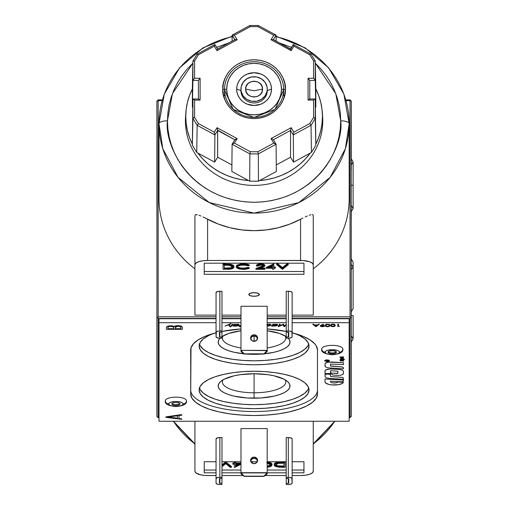 <?xml version="1.0" encoding="UTF-8"?>
<svg xmlns="http://www.w3.org/2000/svg" width="510" height="510" viewBox="0 0 510 510"><rect width="100%" height="100%" fill="white"/><g stroke="black" fill="none" stroke-linecap="round" stroke-linejoin="round"><path stroke-width="0.76" d="M283.675 89.53L283.675 95.893L283.675 89.53A29.58 27.814 0 0 0 254.088 61.716A29.58 27.814 0 0 0 224.508 89.53A29.58 27.814 180 0 1 254.088 61.716A29.58 27.814 180 0 1 283.675 89.53L281.475 89.103L283.675 89.53A29.58 27.814 180 0 1 254.088 117.345A29.58 27.814 180 0 1 224.508 89.53L226.708 89.103A27.387 25.749 180 0 1 254.088 63.348A27.387 25.749 180 0 1 281.475 89.103L280.953 84.08L279.391 79.248L276.86 74.791L273.456 70.89L269.305 67.69L264.569 65.312L259.437 63.846L254.088 63.348L248.746 63.846L243.608 65.312L238.878 67.69L234.727 70.89L231.323 74.791L228.792 79.248L227.23 84.08L226.708 89.103L227.23 94.127L228.792 98.953L231.323 103.409L234.727 107.31L238.878 110.511L243.608 112.888L248.746 114.355L254.088 114.852L259.437 114.355L264.569 112.888L269.305 110.511L273.456 107.31L276.86 103.409L279.391 98.953L280.953 94.127L281.475 89.103A27.387 25.749 180 0 1 254.088 114.852A27.387 25.749 180 0 1 226.708 89.103L224.508 89.53A29.58 27.814 0 0 0 254.088 117.345A29.58 27.814 0 0 0 283.675 89.53M224.508 95.893L224.508 89.53L224.508 95.893M240.949 89.55A13.183 12.399 0 0 0 240.905 90.538A13.183 12.399 0 0 0 254.088 102.937A13.183 12.399 0 0 0 267.278 90.538L271.505 89.103A17.41 16.371 180 0 1 254.088 105.474A17.41 16.371 180 0 1 236.678 89.103L240.905 90.538L236.678 89.103A17.41 16.371 180 0 1 254.088 72.732A17.41 16.371 180 0 1 271.505 89.103L267.278 90.538A13.183 12.399 0 0 0 267.234 89.55M271.505 89.103L271.167 92.297L270.179 95.364L268.566 98.194L266.405 100.674L263.766 102.714L260.757 104.225L254.088 105.474L247.426 104.225L244.417 102.714L241.778 100.674L239.617 98.194L238.004 95.364L237.016 92.297L236.678 89.103L237.016 85.909L238.004 82.837L239.617 80.006L241.778 77.526L244.417 75.486L247.426 73.975L254.088 72.732L260.757 73.975L263.766 75.486L266.405 77.526L268.566 80.006L270.179 82.837L271.167 85.909L271.505 89.103M254.088 90.761L262.542 89.103C263.064 99.354 245.119 99.354 245.641 89.103L254.088 90.761L245.641 89.103L246.285 86.062L248.115 83.481L250.856 81.759L254.088 81.154L257.327 81.759L260.068 83.481L261.898 86.062L262.542 89.103L261.898 92.144L260.068 94.72L257.327 96.441L254.088 97.047L250.856 96.441L248.115 94.72L246.285 92.144L245.641 89.103C245.119 78.846 263.064 78.846 262.542 89.103L254.088 90.761M267.234 89.103L267.234 91.532L267.234 89.103A13.145 12.361 180 0 1 254.088 101.458A13.145 12.361 180 0 1 240.949 89.103A13.145 12.361 180 0 1 254.088 76.742A13.145 12.361 180 0 1 267.234 89.103L266.985 86.687L265.022 82.237L261.394 78.827L256.657 76.978L251.526 76.978L246.789 78.827L243.162 82.237L241.198 86.687L240.949 91.532L240.949 89.103L241.198 91.513L243.162 95.969L246.789 99.373L251.526 101.222L256.657 101.222L261.394 99.373L265.022 95.969L266.985 91.513L267.234 89.103M173.445 421.26A95.089 89.409 0 0 0 194.928 443.885L173.445 421.26M313.255 443.885A95.089 89.409 0 0 0 334.738 421.26L313.255 443.885M257.524 460.957A3.487 3.277 0 0 0 250.659 460.957M250.608 460.383A3.487 3.277 180 0 1 254.088 457.1A3.487 3.277 180 0 1 257.575 460.383A3.487 3.277 180 0 1 254.088 463.66A3.487 3.277 180 0 1 250.608 460.383L251.628 462.697L254.088 463.66L256.555 462.697L257.575 460.383L256.555 458.063L254.088 457.1L251.628 458.063L250.608 460.383M251.022 461.939L252.284 461.939L251.271 462.309L252.284 461.939L252.284 462.736L251.666 462.736M267.112 463.214L269.847 463.909L270.861 465.012L267.189 463.22M267.189 462.723L270.364 463.418L270.364 462.621L267.189 461.933M271.983 464.642L272.066 465.043L267.189 467.307L269.949 466.752L271.543 465.974L272.066 465.043L270.765 463.59L266.838 462.691M270.861 465.012L269.873 466.114L267.17 466.816M267.189 466.516L270.396 465.802L267.189 466.51M275.814 463.348L278.562 462.812M278.562 463.322L275.336 464.961L276.127 463.947L277.842 463.418L283.936 463.201L283.936 466.038L278.09 465.808L276.216 465.254L275.387 464.451M275.808 463.354L278.562 462.525L283.936 462.411L283.936 462.736L283.936 462.411M283.936 466.835L283.936 463.201L283.936 466.835L277.72 466.535L275.999 465.923L275.336 464.961M275.859 465.828L278.173 466.618L282.432 466.51L282.432 466.835M282.432 467.3L285.141 467.3L285.141 462.736L277.669 462.908L275.164 463.647L274.233 464.502L274.354 465.643L276.044 466.688L282.432 467.3L278.173 467.141L274.131 464.961L274.208 464.572M285.141 462.736L285.141 467.3M292.128 483.206A3.806 1.294 0 0 1 288.322 484.5L291.012 484.124L292.128 483.206L291.835 478.106L289.776 477.405L286.212 477.309L286.212 437.567L288.322 437.567L288.322 477.309L286.212 477.309L286.212 484.5L288.322 484.5L286.212 484.5L286.212 478.456L288.322 478.456L288.322 483.346L286.212 483.346L288.322 483.346L288.322 478.456L288.743 478.603L288.743 483.206L288.322 483.346L288.743 483.206L288.743 478.603L286.212 478.456L286.212 437.567L288.322 437.567L288.322 477.309A3.806 1.294 0 0 1 292.128 478.603L292.128 438.868A3.806 1.294 180 0 0 288.322 437.567L291.012 437.95L292.128 438.868L292.128 483.206M221.971 478.456L221.971 437.567L221.971 477.309L219.861 477.309L219.861 437.567A3.806 1.294 180 0 0 216.055 438.868L216.055 483.206L217.171 484.124L219.861 484.5A3.806 1.294 0 0 1 216.055 483.206L216.055 478.603A3.806 1.294 0 0 1 219.861 477.309L219.861 437.567L221.971 437.567L217.744 437.79L216.055 438.868L216.055 478.603L217.744 477.526L221.971 477.309L221.971 484.5L221.971 483.346L219.861 483.346L219.861 478.456L219.861 483.346L219.44 483.206L219.44 478.603L221.971 478.456L221.971 483.346L219.44 483.206L219.44 478.603L221.971 478.456M219.861 484.5L221.971 484.5L219.861 484.5M267.189 473.854L267.189 428.591L267.189 473.854L264.021 476.365L267.189 473.854M240.988 428.591L240.988 473.854L240.988 472.7L244.162 476.365L264.021 476.365L244.162 476.365L241.217 474.064L244.162 476.365L241.217 472.91L266.966 472.91L264.021 476.149L244.162 476.149L264.021 476.365L267.189 472.7L240.988 472.7L240.988 428.591L267.189 428.591L240.988 428.591M250.608 461.531L251.628 459.217L254.088 458.254L256.555 459.217L257.575 461.531M207.602 475.549A12.68 4.316 0 0 1 194.928 471.234L195.891 472.891L200.564 474.823L205.128 475.467L216.055 475.549L207.602 475.549M194.928 421.26L194.928 471.234L194.928 421.26M313.255 471.234A12.68 4.316 0 0 1 300.575 475.549L305.433 475.224L309.544 474.287L312.292 472.891L313.255 471.234L313.255 421.26L313.255 471.234M221.971 475.549L243.123 475.549L221.971 475.549M265.06 475.549L286.212 475.549L265.06 475.549M292.128 475.549L300.575 475.549L292.128 475.549M303.96 470.035L292.128 470.035L303.96 470.035L303.96 461.741L303.96 472.821L292.128 472.821L303.96 472.821L303.96 461.741L292.128 461.741L303.96 461.741M204.223 461.741L204.223 472.821L216.055 472.821L204.223 472.821L204.223 461.741L216.055 461.741L204.223 461.741L204.223 470.035L216.055 470.035L204.223 470.035M221.971 461.741L240.988 461.741L221.971 461.741M250.92 461.741L257.263 461.741L250.92 461.741M267.189 461.741L286.212 461.741L267.189 461.741M286.212 472.821L267.189 472.821L286.212 472.821M240.988 472.821L221.971 472.821L240.988 472.821M221.971 470.035L240.988 470.035L221.971 470.035M267.189 470.035L286.212 470.035L267.189 470.035M235.601 465.445L237.998 464.259L235.601 465.445L235.601 464.259L235.601 466.242L239.598 464.259L235.601 464.259L239.598 464.259L235.601 466.242M234.638 467.421L240.988 464.272L234.396 467.421L234.396 464.259L234.396 466.625M234.396 467.421L234.396 464.259L232.847 464.259L232.847 463.788L234.396 463.788L234.396 462.736L235.601 462.736L235.601 463.788L240.988 463.788L235.601 463.788M234.396 462.997L232.847 462.997L232.847 463.462L234.396 463.462L232.847 463.788M234.396 464.259L232.847 464.259M240.988 462.997L235.601 462.997L240.988 462.997M230.182 467.3L225.707 463.705L221.971 466.707L225.707 463.705L230.182 467.3L231.47 467.3L231.47 466.51L225.796 461.939L225.796 462.736L231.47 467.3L225.624 462.736L225.624 461.939L221.971 464.878L225.796 461.939L231.47 466.51M221.971 465.668L225.624 462.736L221.971 465.668M235.601 462.736L235.601 461.939L234.396 461.939L234.396 462.736M285.141 461.939L276.497 462.34L274.374 463.482L274.354 464.852M275.7 465.764L278.69 466.395L283.936 466.51M271.945 464.725L271.97 463.813L271.116 462.984L266.838 461.894M270.759 464.61L269.516 465.477L267.17 466.019M313.255 268.795A95.089 89.409 0 0 0 349.178 198.804L349.178 123.7A95.089 89.409 180 0 1 254.088 213.11A95.089 89.409 180 0 1 159.005 123.7L159.005 198.804A95.089 89.409 0 0 0 194.928 268.795M312.962 214.857L313.255 215.564L312.962 214.857L312.114 214.614L312.962 214.857M310.826 214.78L309.188 215.271L310.826 214.78M307.294 216.01L305.178 216.954L307.294 216.01M302.934 218.038L300.575 219.249L302.934 218.038M207.602 219.249A95.089 89.409 0 0 0 300.575 219.249L300.575 260.463A12.68 4.316 0 0 1 313.255 264.779L313.255 215.564L313.255 264.779L312.292 263.128L309.544 261.726L303.048 260.546L207.602 260.463L207.602 219.249L205.249 218.038L218.548 224.177L230.067 227.76L241.982 229.933L254.088 230.66L266.201 229.933L278.116 227.76L289.635 224.177L300.575 219.249L300.575 260.463L207.602 260.463L207.602 219.249M202.999 216.954L205.249 218.038L202.999 216.954M198.976 215.265L200.883 216.01L198.976 215.265M196.057 214.614L197.344 214.774L195.215 214.857L196.057 214.614M194.928 215.564L194.928 264.779A12.68 4.316 0 0 1 207.602 260.463L202.75 260.795L198.639 261.726L195.891 263.128L194.928 264.779L194.928 315.135L216.055 315.135L194.928 315.135L194.928 215.564M159.005 198.804L159.005 123.7L162.811 148.735L178.022 177.346L209.342 202.591L254.088 213.11L298.841 202.591L330.161 177.346L345.372 148.735L349.178 123.7A8.453 2.875 180 0 0 340.725 120.825C344.205 144.655 318.214 201.176 254.088 202.285C189.969 201.176 163.978 144.655 167.458 120.825A8.453 2.875 180 0 0 159.005 123.7A8.453 2.875 0 0 1 167.458 120.825L167.873 128.807L169.122 136.718L171.188 144.47L174.05 151.999L177.684 159.222L182.057 166.081L187.125 172.501L192.831 178.423L199.13 183.791L205.957 188.553L213.25 192.665L220.938 196.082L228.945 198.779L237.188 200.717L245.597 201.89L254.088 202.285L262.58 201.89L270.995 200.717L279.238 198.779L287.245 196.082L294.933 192.665L302.22 188.553L309.054 183.791L315.352 178.423L321.058 172.501L326.126 166.081L330.499 159.222L334.133 151.999L336.995 144.47L339.061 136.718L340.31 128.807L340.725 120.825L340.31 112.837L339.061 104.932L336.995 97.18L334.133 89.652L330.499 82.422L326.126 75.569L321.058 69.15L315.314 63.189L335.765 93.655L340.725 120.825A8.453 2.875 0 0 1 349.178 123.7L349.178 198.804M248.81 294.474A5.285 1.798 0 0 1 254.088 292.676A5.285 1.798 0 0 1 259.373 294.474A5.285 1.798 0 0 1 254.088 296.272A5.285 1.798 0 0 1 248.81 294.474L250.359 293.205L254.088 292.676L257.824 293.205L259.373 294.474L257.824 295.749L254.088 296.272L250.359 295.749L248.81 294.474M259.373 264.537L258.972 263.868M250.608 338.06A3.487 3.277 180 0 1 254.088 334.783A3.487 3.277 180 0 1 257.575 338.06L256.555 335.746L254.088 334.783L251.628 335.746L250.608 338.06L251.628 340.38L254.088 341.337L256.555 340.38L257.575 338.06A3.487 3.277 180 0 1 254.088 341.337A3.487 3.277 180 0 1 250.608 338.06M257.524 338.634A3.487 3.277 0 0 0 250.659 338.634M263.957 266.086L263.549 266.271M265.015 269.305L255.899 269.305L263.396 266.43L263.625 265.92L263.122 265.487L261.005 265.092L256.415 266.144L257.665 265.066L260.788 264.62L263.664 265.009L264.843 265.978L264.843 265.187L264.843 265.978L262.127 267.616L258.774 268.84L265.015 268.84L265.015 269.305L255.899 269.305L255.899 268.515L255.899 269.305L261.101 267.418L261.101 266.622L255.899 268.515L263.396 265.633M260.961 268.043L265.015 268.043L265.015 268.515L259.666 268.515L265.015 268.515L265.015 268.84M257.034 265.353L256.415 265.353L257.123 264.505L259.921 263.855L263.052 264.04L264.773 264.919L260.788 263.829L260.788 264.62L264.786 266.22L258.774 268.84M237.787 265.449L243.257 264.295L243.257 264.62M243.257 265.092C239.662 265.174 237.685 265.818 237.322 267.03L238.31 265.927L241.013 265.226L245.31 265.194L248.134 265.85L248.931 265.461L245.501 264.715L241.938 264.658L239.33 264.996L236.64 266.067L236.117 266.998L236.525 267.865L239.477 269.101L245.023 269.369L249.186 268.464L243.353 269.427M243.353 268.955L249.186 267.673L249.186 268.464L248.134 268.196L242.193 268.929L238.336 268.132L237.322 267.03M249.186 264.786L243.334 263.829L243.334 264.62L249.186 265.576L249.186 264.786L246.61 264.059L240.586 263.989L236.64 265.27L236.213 266.641M229.315 264.837L232.324 265.417M232.847 267.081L229.315 265.334L232.369 266.245L232.834 266.94L232.541 267.75L230.341 268.623L225.783 268.84L225.783 268.043L224.247 268.043L224.247 265.206L229.315 265.334M224.247 264.741L224.247 264.416L229.06 264.518L232.369 265.449M232.802 266.551L232.056 267.297L230.341 267.827L224.247 268.043M224.247 268.84L225.783 268.84L224.247 268.84L224.247 265.206M223.042 269.305L231.126 269.038L233.344 268.196L234.039 266.909L233.07 265.761L230.928 265.047L223.042 264.741L223.042 269.305M225.783 268.515L232.369 267.897L227.199 268.827M233.975 266.679L234.052 267.081C233.797 268.553 231.514 269.293 227.199 269.305M216.055 292.549L216.055 332.284A3.806 1.294 0 0 1 219.861 330.99L219.861 291.255A3.806 1.294 180 0 0 216.055 292.549L216.055 336.887L217.744 337.964L221.971 338.181L221.971 337.033L219.44 336.887L219.44 332.284L221.971 332.137L221.971 330.99L219.861 330.99L219.861 291.255L221.971 291.255L221.971 330.99L221.971 291.255L217.744 291.471L216.055 292.549M219.861 332.137L219.861 337.033L219.861 332.137L221.971 332.137L221.971 338.181L219.861 338.181A3.806 1.294 0 0 1 216.055 336.887L216.348 331.787L218.407 331.086L221.971 330.99L221.971 337.033L219.44 336.887L219.44 332.284L219.861 332.137M286.212 337.033L286.212 338.181L288.322 338.181L291.012 337.805L292.128 336.887L292.128 292.549A3.806 1.294 180 0 0 288.322 291.255L288.322 330.99A3.806 1.294 0 0 1 292.128 332.284L292.128 292.549L291.012 291.631L288.322 291.255L288.322 330.99L286.212 330.99L286.212 291.255L288.322 291.255L286.212 291.255L286.212 338.181L288.322 338.181A3.806 1.294 0 0 0 292.128 336.887L291.835 331.787L289.776 331.086L286.212 330.99L286.212 332.137L288.743 332.284L288.743 336.887L288.322 337.033L288.322 332.137L288.743 332.284L288.743 336.887L286.212 337.033L286.212 332.137L288.322 332.137L288.322 337.033L286.212 337.033M240.988 306.274L240.988 351.53L240.988 350.376L266.966 350.593L264.021 353.825L244.162 353.825L241.217 350.593L244.162 353.825L264.021 353.825L267.189 350.376L267.189 306.274L267.189 351.53L267.189 350.376L240.988 350.376L240.988 306.274L267.189 306.274L240.988 306.274M267.189 351.53L264.021 354.042L267.189 351.53M241.217 351.741L244.162 354.042L264.021 354.042L244.162 354.042L241.217 351.741M250.608 339.214L251.628 336.893L254.088 335.937L256.555 336.893L257.575 339.214M313.255 315.135L313.255 264.779L313.255 315.135L292.128 315.135L313.255 315.135M221.971 315.135L240.988 315.135L221.971 315.135M267.189 315.135L286.212 315.135L267.189 315.135M279.378 42.91L291.535 47.366L279.238 42.872M228.945 42.872L216.648 47.366M192.869 63.189L187.125 69.15L182.057 75.569L177.684 82.422L174.05 89.652L171.188 97.18L169.122 104.932L167.873 112.837L167.458 120.825L172.418 93.655L192.869 63.189M216.629 47.379L228.805 42.91M232.095 36.229L203.018 47.857L179.539 67.887L164.29 94.133L159.005 123.7A95.089 89.409 180 0 1 232.088 36.72M276.095 36.72A95.089 89.409 180 0 1 349.178 123.7L343.893 94.133L328.644 67.887L305.165 47.857L276.088 36.229M204.223 263.198L204.223 271.492L303.96 271.492L303.96 263.198L303.96 274.278L204.223 274.278L204.223 263.198L303.96 263.198L303.96 274.278L204.223 274.278L204.223 263.198L303.96 263.198M268.585 267.782L272.582 265.799L268.585 267.782L272.582 267.782L272.582 265.799L272.582 266.991L270.185 266.991M268.585 267.081L272.582 265.098M268.585 266.991L272.582 265.009M275.336 266.991L273.787 266.991L275.336 266.991L275.336 268.254L273.787 268.254L273.787 269.305L272.582 269.305L272.582 268.254L266.22 268.254L273.545 264.62L273.787 267.782L275.336 267.782L273.787 267.782L273.787 264.62M273.787 268.515L273.787 269.305M275.336 268.254L273.787 268.254M282.559 269.305L288.239 264.741L288.239 263.944L287.251 264.741L288.239 263.944L286.945 263.944L282.476 267.546L278.001 263.944L276.713 263.944L276.713 264.741L278.001 264.741L278.001 263.944L276.713 263.944L276.713 264.741L278.001 264.741L282.476 268.337L286.945 264.741L288.239 264.741L282.559 269.305L276.713 264.741L282.387 269.305M303.96 271.492L204.223 271.492M269.242 267.457L272.582 267.457L272.582 267.782M273.787 263.829L266.22 267.457L267.82 267.457M233.95 266.743L233.516 265.276L230.928 264.25L223.042 263.944L223.042 264.741M237.418 267.654L242.964 268.63L246.617 268.394L249.186 267.673L248.134 267.399L244.698 268.113L241.071 268.037L238.336 267.342L237.424 266.622M237.756 265.474L239.987 264.607L243.608 264.301M257.703 265.143L258.519 264.594L261.005 264.301M257.62 265.353L260.725 264.62M260.725 265.092L257.62 266.144M283.675 89.747A1.689 0.574 -0 0 1 285.364 89.173C286.62 80.574 277.236 60.167 254.088 59.766C230.947 60.167 221.563 80.574 222.819 89.173A1.689 0.574 0 0 1 224.508 89.747A1.689 0.574 180 0 0 222.819 89.173C221.563 97.773 230.947 118.173 254.088 118.575C277.236 118.173 286.62 97.773 285.364 89.173A1.689 0.574 180 0 0 283.675 89.747L275.037 109.318L254.095 117.466L233.147 109.318L224.508 89.747M232.107 35.235L234.817 39.652L232.286 35.056L232.044 41.157L232.286 35.056L234.415 35.241L250.314 26.616L257.869 26.616L273.768 35.241L271.014 39.723L291.146 50.649L293.9 46.161L293.327 44.517L293.9 46.161L309.799 54.787L313.58 60.939L313.58 78.247L308.072 78.247L308.072 100.1L313.58 100.1L313.58 117.408L309.799 123.56L293.9 132.186L291.146 127.698L271.014 138.618L273.768 143.106L257.869 151.731L250.314 151.731L234.415 143.106L232.107 144.26L231.833 171.468L248.587 180.559A68.34 64.26 180 0 1 197.874 153.051L214.627 162.135L214.901 134.927L214.283 132.186L198.384 123.56L197.147 125.294L214.901 134.927L217.655 130.445L234.836 139.766L217.604 130.063L217.655 157.207L217.655 130.445L214.901 134.927L197.147 125.294L198.384 123.56L194.603 117.408L193.959 117.619L192.914 118.409L197.147 125.294L196.745 152.433L214.627 162.135L214.901 134.927L214.283 132.186L198.384 123.56L194.603 117.408L194.603 100.1L200.111 100.1L200.111 78.247L198.415 80.408L198.415 98.985L198.415 80.408L200.111 78.247L194.603 78.247L194.603 60.939L193.411 60.805L192.914 61.079L192.914 80.408L194.603 78.247L194.603 60.939L198.384 54.787L197.147 54.194L193.016 60.913M197.147 54.194L198.384 54.787L214.283 46.161L217.037 50.649L237.169 39.723L234.415 35.241L250.314 26.616L250.142 26.055L250.314 26.616L257.869 26.616L258.041 26.055L257.869 26.616L273.768 35.241L274.648 35.062L273.768 35.241L271.014 39.723L271.9 39.544L271.014 39.723L291.146 50.649L293.9 46.161L309.799 54.787L313.58 60.939L313.58 78.247L308.072 78.247L308.072 100.1L313.58 100.1L313.58 117.408L309.799 123.56L293.9 132.186L291.146 127.698L290.528 130.445L293.282 134.927L293.556 162.135L290.528 157.207L290.528 130.445L273.347 139.766L290.528 130.445L290.528 157.207L276.286 164.934L290.528 157.207L293.556 162.135L310.309 153.051A68.34 64.26 180 0 1 259.596 180.559L276.35 171.468L276.076 144.26L273.768 143.106L257.869 151.731L258.321 153.892L276.076 144.26L258.321 153.892L257.869 151.731L250.314 151.731L249.862 153.892L258.321 153.892L258.468 181.171L276.35 171.468L276.076 144.26M185.927 111.862A68.34 64.26 180 0 1 192.366 88.931L189.497 95.523L187.425 102.376L186.169 109.395L185.748 116.509A68.34 64.26 180 0 1 185.927 111.862L185.595 116.152A68.671 64.572 0 0 0 185.417 120.825L185.748 116.509L186.169 123.618L187.425 130.643L189.497 137.496L192.366 144.088L192.914 99.08L192.366 144.088A68.34 64.26 180 0 1 185.748 116.509L185.417 120.825A68.671 64.572 0 0 0 254.088 185.398A68.671 64.572 0 0 0 322.766 120.825L322.435 116.509A68.34 64.26 180 0 1 315.817 144.088L315.269 99.08L315.269 118.409L311.036 125.294L293.282 134.927L293.556 162.135L310.309 153.051L305.675 158.661L300.409 163.761L294.576 168.281L288.246 172.17L281.501 175.376L274.418 177.862L267.087 179.596L259.596 180.559M314.772 60.805L315.269 61.079L313.58 60.939L315.269 61.079L315.269 80.408L313.58 78.247L315.269 80.408L315.817 107.17L315.269 61.079L315.269 80.408L309.768 80.408L308.072 78.247L309.768 80.408L309.768 98.985L309.768 80.408L315.269 80.408L315.817 107.17L315.435 107.17L315.817 107.17L315.817 88.931L318.686 95.523L320.758 102.376L322.014 109.395L322.435 116.509L322.014 123.618L320.758 130.643L318.686 137.496L315.817 144.088L315.269 99.08L314.772 99.15L315.135 98.985M275.929 144.024L273.328 139.778M310.309 153.051L311.438 152.433L311.036 125.294L311.438 152.433L315.817 145.312L315.269 118.409L315.817 144.088M315.269 61.079L315.817 88.931A68.34 64.26 180 0 1 322.256 111.862A68.34 64.26 180 0 1 322.435 116.509L322.766 120.825A68.671 64.572 0 0 0 322.588 116.152L322.256 111.862M192.914 99.08L192.914 118.409L192.914 99.08L194.603 100.1L200.111 100.1L198.549 98.985L200.111 100.1L200.111 78.247L194.603 78.247L192.914 80.408L192.366 107.17L192.366 87.707L192.366 107.17L192.748 107.17L192.366 107.17L192.914 80.408L198.415 80.408L192.914 80.408L192.914 61.079L194.603 60.939L198.384 54.787L214.283 46.161L214.85 44.517L214.283 46.161L217.037 50.649L217.604 48.998L214.901 44.568M192.914 61.079L192.366 87.707L192.914 61.079L193.411 60.805M217.604 48.998L217.037 50.649L237.169 39.723L235.033 39.544L217.655 49.049L234.963 39.57M232.286 35.056L234.415 35.241L237.169 39.723L234.855 39.716M249.996 25.659L250.142 26.055L249.996 25.659M258.188 25.659L258.041 26.055L258.188 25.659M275.897 35.056L274.648 35.062L276.076 35.228L276.139 41.157L276.076 35.235L273.366 39.652L276.076 35.235M272.646 39.48L271.9 39.544L272.646 39.48M273.328 39.716L290.713 49.279L293.282 44.561M290.91 49.859L291.146 50.649L290.91 49.859M310.673 54.136L310.271 54.385L310.673 54.136M309.799 54.787L310.271 54.385L309.799 54.787M192.366 144.088L192.914 118.409L192.366 145.312L196.745 152.433L197.147 125.294L192.914 118.409L194.603 117.408L194.603 100.1L193.041 98.985M232.107 144.26L231.833 171.468L249.715 181.171L249.862 153.892L249.715 181.171L258.468 181.171L258.321 153.892L249.862 153.892L232.107 144.26L249.862 153.892L250.314 151.731L234.415 143.106L237.169 138.618L217.037 127.698L214.283 132.186L217.037 127.698L217.604 130.063L217.037 127.698L237.169 138.618L235.033 139.517L232.254 144.024M222.819 89.173L223.418 94.911L225.197 100.425L228.091 105.506L231.98 109.962L236.716 113.622L242.123 116.337L247.987 118.014L254.088 118.575L260.189 118.014L266.061 116.337L271.467 113.622L276.203 109.962L280.092 105.506L282.986 100.425L284.765 94.911L285.364 89.173L284.765 83.436L282.986 77.922L280.092 72.834L276.203 68.378L271.467 64.725L266.061 62.003L260.189 60.333L254.088 59.766L247.987 60.333L242.123 62.003L236.716 64.725L231.98 68.378L228.091 72.834L225.197 77.922L223.418 83.436L222.819 89.173M232.286 143.992L234.415 143.106L237.169 138.618L234.855 139.778M315.167 60.913L311.036 54.194M309.27 99.144L308.722 99.533L309.27 99.144M308.072 100.1L308.722 99.533L308.072 100.1M314.224 99.539L313.58 100.1L314.224 99.539M275.897 143.992L273.768 143.106L271.014 138.618L271.9 138.886L271.014 138.618L291.146 127.698L290.528 130.445L293.282 134.927L293.9 132.186L293.282 134.927L311.036 125.294L309.799 123.56L311.036 125.294L315.269 118.409L313.58 117.408L315.269 118.409L315.269 99.08M271.9 138.886L272.646 139.204L271.9 138.886M231.897 164.934L217.655 157.207L214.627 162.135L217.655 157.207L231.897 164.934M248.587 180.559L241.096 179.596L233.765 177.862L226.682 175.376L219.937 172.17L213.607 168.281L207.774 163.761L202.508 158.661L197.874 153.051M351.288 335.65L353.105 338.869L353.105 315.562L351.288 315.562L353.105 315.562L353.105 338.869L351.288 342.089M351.205 205.256L353.105 208.526L353.105 185.219L351.205 185.219L353.105 185.219L353.105 208.526L351.205 211.797M351.205 158.648L353.105 161.912L353.105 185.219L353.105 161.912L351.205 165.183M325.01 374.907L325.01 374.946A2.741 0.931 -0 0 1 327.745 374.015L327.745 373.977A2.741 0.931 180 0 0 325.01 374.907L326.7 374.047L329.683 374.289L330.486 374.946L330.646 376.571L342.082 377.368L343.281 377.859L343.447 379.287L329.607 378.458L326.311 377.808L325.01 376.59L325.01 374.946L325.807 374.289L327.745 374.015A2.741 0.931 -0 0 1 330.486 374.946L330.486 374.907A2.741 0.931 180 0 0 327.745 373.977L329.683 374.251L330.486 374.907M267.189 328.925A63.393 21.579 -0 0 1 286.212 331.436L267.189 328.925M292.128 332.775A63.393 21.579 -0 0 1 317.481 350.038L316.264 345.831L314.753 343.778L309.997 339.87L303.093 336.351L292.128 332.775M334.643 325.316L332.934 326.508L331.372 326.03L331.385 324.998L332.718 324.526L334.375 324.883L334.522 325.801L333.4 326.285L331.729 326.088L331.194 325.316M332.934 326.508L334.643 325.514L334.146 326.292L332.934 326.508M332.953 326.751L335.07 326.126L335.242 325.284L334.688 324.609L332.354 324.309L330.792 324.902L330.894 326.228L332.953 326.751L330.576 325.418M335.255 325.418L332.953 324.284L335.261 325.514L334.688 324.411L332.8 324.086L331.022 324.513L330.595 325.527M343.447 380.957L343.447 380.09L325.01 378.981L325.01 381.862L325.648 383.016L328.765 384.4L331.863 384.91L338.589 384.661L342.299 383.45L343.447 382.347L337.996 382.022L336.492 382.787L333.865 383.023L331.455 382.596L330.735 382.194L330.486 381.206L341.037 381.818L342.548 381.62L343.447 380.957M330.486 381.206L330.735 382.156L331.455 382.557L333.865 382.978L336.492 382.749L337.996 381.984L343.428 382.347A9.276 3.156 180 0 0 343.447 382.309L343.447 382.347A9.276 3.156 -0 0 1 333.565 385.012A9.276 3.156 -0 0 1 325.01 381.862M317.481 393.924L317.481 350.038L317.481 393.924A63.393 21.579 -0 0 1 254.088 415.503A63.393 21.579 -0 0 1 190.702 393.924L191.919 398.131L195.528 402.18L201.386 405.909L209.266 409.179L218.873 411.863L229.831 413.859L241.727 415.089L254.088 415.503L266.456 415.089L278.352 413.859L289.31 411.863L298.917 409.179L306.797 405.909L312.655 402.18L316.264 398.131L317.481 393.924M190.702 350.038A63.393 21.579 -0 0 1 216.055 332.775L205.09 336.351L198.186 339.87L193.43 343.778L191.008 347.928L190.702 393.924L190.702 350.038M221.971 331.436A63.393 21.579 -0 0 1 240.988 328.925L221.971 331.436M238.521 325.157L236.162 325.916L234.237 325.463L236.678 324.519L238.234 324.653L238.521 325.157A63.393 21.579 180 0 0 238.278 325.17M190.702 389.946A63.393 21.579 180 0 0 254.088 411.532A63.393 21.579 180 0 0 317.481 389.946M349.178 318.731L349.178 322.702L292.128 322.702L349.178 322.702L349.178 318.731L292.128 318.731M286.212 322.702L267.189 322.702L286.212 322.702M240.988 322.702L221.971 322.702L240.988 322.702M159.005 318.731L159.005 322.702L216.055 322.702L159.005 322.702L159.005 318.731L216.055 318.731M221.971 318.731L240.988 318.731M267.189 318.731L286.212 318.731M349.178 421.26L349.178 322.702L349.178 421.26L159.005 421.26L349.178 421.26M170.525 417.282L168.969 417.282M159.005 322.702L159.005 421.26L159.005 322.702M178.047 326.234L180.61 326.821L180.891 328.682L175.274 328.682L175.536 326.853L177.716 326.234L175.274 327.528L175.274 328.88L180.891 328.88L180.891 327.49L180.891 328.88M178.041 325.788L175.72 325.979L174.318 326.63L171.838 325.973L167.854 326.304L166.464 327.318L166.413 329.32L182.408 329.32L182.395 327.331L181.917 326.54L178.041 325.788M167.93 327.637L168.753 326.687L170.805 326.381L173.496 326.948L173.763 328.88L167.93 328.88L167.93 327.637L167.93 328.682L173.763 328.682L173.763 327.637M182.408 329.32L166.413 329.32M286.212 324.532L284.351 325.858L283.56 324.143L284.351 326.056L283.56 324.143L279.372 325.782M286.212 324.73L284.351 326.056L283.56 324.341L279.212 326.043L280.226 324.341L279.537 324.341L278.167 326.725L283.044 324.768L284.051 326.725L286.212 325.201M280.111 324.341L279.537 324.143L278.167 326.528M232.866 326.107L236.704 326.075L238.572 325.584L239.298 324.902L238.348 324.366L234.625 324.341L232.866 326.107M239.133 325.227L235.537 326.151M230.769 326.782L230.106 326.782L232.541 324.341L233.21 324.341L230.769 326.782L233.21 324.143L232.541 324.143L230.303 326.585M325.284 325.527L325.482 324.704L326.502 324.201L329.377 324.411L329.957 325.514L329.683 324.819L328.408 324.328L325.482 324.902L325.488 326.132L327.05 326.725L329.231 326.496L329.957 325.514L327.649 326.751M327.624 324.526L329.071 324.883L329.154 326.075L327.624 326.508L326.062 326.03L326.145 324.927L327.624 324.526M315.894 326.693L319.254 324.341L317.526 325.093L314.402 325.093L312.706 324.341L315.894 326.693M317.195 325.335L315.945 326.234L314.727 325.335L317.195 325.335M312.974 324.341L313.382 324.143L314.402 324.895L317.526 324.895L319.254 324.143L315.977 326.693M338.442 326.253L338.442 324.143L337.824 324.143L337.824 326.496L339.507 326.253L338.442 326.253M230.743 323.697L225.458 325.903M229.863 325.903L229.474 324.449M239.254 324.87L238.348 324.162L235.244 324.373M235.084 324.341L234.625 324.143L233.064 325.903M271.078 324.87L270.173 324.162L267.061 324.373M329.549 360.71L328.81 360.124L327.076 359.881L325.342 360.124L324.602 360.71M343.447 373.588L343.447 371.223L342.165 370.024L338.92 369.387L330.244 368.908L325.52 369.986L325.01 370.77L325.01 373.588M343.447 379.249L343.281 377.814L342.082 377.33L330.646 376.533L330.486 374.946M343.485 357.931L342.344 357.676L342.344 357.312L342.344 357.714L343.485 357.931M343.491 356.841L339.966 357.057L343.491 356.841L343.491 357.229L342.344 357.312M344.435 359.333L343.485 359.263L343.032 358.511L341.069 358.371L340.629 358.562L340.629 359.384L344.435 359.665L344.435 359.289L343.485 359.225L343.275 358.543L340.629 358.517M326.043 360.914L328.121 360.914L327.286 360.838L328.121 360.513L326.432 360.487L326.043 360.914M343.485 361.163L343.485 360.124L343.032 359.939L341.413 359.894L341.184 360.653L340.591 360.659L340.438 359.748L339.96 359.716L340.176 360.889L341.949 360.984L342.267 360.302L342.86 360.296L343.007 361.125M341.203 360.583L340.438 360.557M342.172 360.85L342.248 360.328M182.408 327.49L181.433 326.068L178.041 325.59L175.72 325.782L174.318 326.432L171.838 325.775L168.6 325.916L166.968 326.515L166.413 327.637M181.879 414.968L181.197 414.611L165.756 416.912L166.254 417.409L181.598 419.309L181.872 418.959L178.978 418.563L178.978 415.58L181.879 415.165L181.668 414.821L165.788 417.008M181.923 419.029L178.978 418.366L178.978 415.58M343.447 380.09L325.01 378.981M343.447 368.826L343.281 367.398L342.082 366.907L330.486 365.957M330.486 364.102L343.447 364.605L343.447 362.712L331.436 361.992L326.961 362.4L325.52 363.037L325.01 363.828L325.335 366.83L327.745 367.806L343.447 368.864L343.281 367.436L342.082 366.945L330.646 366.148L330.486 364.063M343.447 362.712L327.956 362.132L325.138 363.381L325.01 366.154M324.596 360.742L324.8 361.061L324.596 360.742M329.352 361.061L329.556 360.742L329.352 361.061M329.275 360.742L327.076 361.475L324.883 360.742M277.759 324.87L276.853 324.162L273.749 324.373M273.589 324.341L273.13 324.143L271.569 325.903M240.988 325.023L240.306 325.712L239.056 325.903L240.102 325.909M239.91 326.107L239.655 326.559M323.365 324.334L320.726 325.297L320.267 325.973M324.519 325.979L323.933 325.335L322.084 325.144M329.275 360.787L327.076 361.514L324.596 360.787L327.076 361.609L328.81 361.367L329.275 360.787M324.883 360.748L325.342 360.162L327.076 359.92L328.81 360.162L329.556 360.748L327.076 360.015L324.883 360.748M332.501 374.946L338.213 375.494L341.49 375.054L343.319 374.034L343.447 371.261L342.165 370.062L338.92 369.425L330.244 368.947L326.961 369.387L325.138 370.407L325.01 373.626L329.932 373.511L331.806 374.111L332.501 374.946M337.971 371.235L337.728 373.53L330.486 372.982L330.729 370.687L337.971 371.235M343.485 357.969L339.966 357.484L339.966 357.096M341.866 357.344L340.961 357.408L341.866 357.344M342.956 358.817L342.956 359.219L341.011 359.034L341.158 358.696L342.956 358.817M343.007 360.36L343.007 361.163L343.485 361.201L343.358 360.041L341.203 360.085M340.438 359.786L339.96 359.754M343.103 358.881L341.011 358.989M167.56 417.103L177.461 415.784L177.461 418.372L167.56 417.103L177.461 415.784L177.461 418.168L168.319 417.001M337.971 373.314L330.646 373.09L330.486 370.866M271.371 326.107L275.209 326.075L277.077 325.584L277.803 324.902L276.853 324.366L273.13 324.341L271.371 326.107M276.975 325.221L274.667 325.916L272.742 325.463L275.177 324.519L276.732 324.653L277.026 325.157L274.208 325.928L276.975 325.221M277.089 324.774L275.107 325.673L272.742 325.265M273.596 324.621L275.636 324.309M316.914 325.335L315.945 326.037L314.995 325.335M270.402 324.774L269.216 325.52L267.151 325.718M266.915 324.621L268.955 324.309M238.584 324.774L236.602 325.673L234.237 325.265M235.091 324.621L237.131 324.309M323.142 324.284L320.267 326.17L322.154 326.751L324.398 326.317L324.519 325.896L323.933 325.533L321.721 325.354L323.64 324.398L323.142 324.284M320.847 326.043L322.333 325.578L323.939 326.043L322.537 326.508L320.847 326.043M329.332 325.412L328.835 326.094L327.388 326.304L326.19 325.947L325.884 325.316M323.907 325.941L322.25 326.311L320.854 325.896M229.921 326.107L229.219 326.107L228.792 324.749L225.006 326.107L230.494 323.697L231.196 323.697L229.423 324.475L229.921 326.107M267.093 326.145L269.554 325.871L271.122 324.902L269.713 324.315L267.061 324.57M266.915 324.819L269.165 324.507L270.402 324.972L269.216 325.718L267.151 325.922M240.988 326.107L240.127 326.757L239.458 326.757L240.108 326.107L239.056 326.107L240.306 325.909L240.988 325.221M328.14 351.843A4.227 1.441 180 0 0 332.271 352.984A4.227 1.441 180 0 0 336.409 351.843L334.624 352.742L332.271 352.984L329.925 352.742L328.128 351.823M336.498 352.142A4.227 1.441 -0 0 1 332.271 353.577A4.227 1.441 -0 0 1 328.045 352.142L329.288 353.156L332.271 353.577L335.261 353.156L336.498 352.142L335.261 351.122L332.271 350.701L329.288 351.122L328.045 352.142A4.227 1.441 -0 0 1 332.271 350.701A4.227 1.441 -0 0 1 336.498 352.142M342.841 348.961A10.563 3.595 180 0 0 332.271 345.366A10.563 3.595 180 0 0 321.708 348.961A3.379 3.181 0 0 0 325.087 352.142A7.185 2.448 -0 0 1 332.271 349.694A7.185 2.448 -0 0 1 339.456 352.142A3.379 3.181 -0 0 0 342.841 348.961A3.379 3.181 180 0 1 339.456 352.142A7.185 2.448 -0 0 1 332.271 354.584A7.185 2.448 -0 0 1 325.087 352.142A3.379 3.181 180 0 1 321.708 348.961C320.854 352.008 324.392 353.953 332.31 354.788C340.011 354.048 343.517 352.11 342.841 348.961M339.456 352.142L338.914 353.079L337.352 353.87L332.271 354.584L327.19 353.87L325.635 353.079L325.087 352.142L325.635 351.205L327.19 350.408L332.271 349.694L337.352 350.408L338.914 351.205L339.456 352.142M186.475 400.758A10.563 3.595 180 0 0 175.912 397.156A10.563 3.595 180 0 0 165.342 400.758A3.379 3.181 0 0 0 168.727 403.933A7.185 2.448 -0 0 1 175.912 401.491A7.185 2.448 -0 0 1 183.096 403.933A3.379 3.181 -0 0 0 186.475 400.758A3.379 3.181 180 0 1 183.096 403.933A7.185 2.448 -0 0 1 175.912 406.381A7.185 2.448 -0 0 1 168.727 403.933A3.379 3.181 180 0 1 165.342 400.758C164.494 403.805 168.026 405.743 175.944 406.585C183.645 405.845 187.157 403.901 186.475 400.758M183.096 403.933L182.548 404.87L180.986 405.667L175.912 406.381L170.831 405.667L169.269 404.87L168.727 403.933L169.269 403.002L170.831 402.205L175.912 401.491L180.986 402.205L182.548 403.002L183.096 403.933M171.685 403.933L172.922 404.953L175.912 405.373L178.895 404.953L180.138 403.933L178.895 402.919L175.912 402.498L172.922 402.919L171.685 403.933M171.762 403.62L173.559 404.532L175.912 404.781L178.895 404.353L180.055 403.62M351.288 211.746L351.205 218.656M156.978 228.856L156.895 210.617M156.895 142.73L156.895 140.116M156.978 184.206L156.895 173.98M351.288 140.116L351.205 148.161M199.461 344.078A54.94 18.704 180 0 0 254.088 360.8A54.94 18.704 180 0 0 308.722 344.078L307.976 345.742L304.846 349.248L299.772 352.486L292.938 355.317L284.612 357.644L275.113 359.371L264.811 360.436L254.088 360.8L243.372 360.436L233.07 359.371L223.571 357.644L215.245 355.317L208.411 352.486L203.337 349.248L200.207 345.742L199.461 344.084M309.028 346.067A54.94 18.704 0 0 1 254.088 364.771A54.94 18.704 0 0 1 199.155 346.067A54.94 18.704 0 0 1 213.486 333.47L208.411 335.676L203.337 338.908L200.207 342.42L199.155 346.067L200.207 349.713L203.337 353.226L208.411 356.458L215.245 359.295L223.571 361.615L233.07 363.349L243.372 364.414L254.088 364.771L264.811 364.414L275.113 363.349L284.612 361.615L292.938 359.295L299.772 356.458L304.846 353.226L307.976 349.713L309.028 346.067A54.94 18.704 0 0 0 294.697 333.47L299.772 335.676L304.846 338.908L307.976 342.42L309.028 346.067M223.048 335.937A31.696 10.793 180 0 0 240.988 347.947A31.696 10.793 0 0 1 222.398 338.117A31.696 10.793 0 0 1 223.048 335.937M254.088 354.322A35.923 12.227 0 0 1 246.451 354.042L261.732 354.042A35.923 12.227 0 0 1 254.088 354.322M243.869 353.819A35.923 12.227 0 0 1 220.059 338.181L218.86 339.711L218.172 342.095L218.86 344.479L220.906 346.774L224.221 348.891L228.69 350.74L234.135 352.263L243.869 353.819M221.971 336.619A35.923 12.227 0 0 1 240.988 330.709L228.69 333.444L221.971 336.619M254.088 335.937L254.088 341.337L254.088 335.937M199.461 387.963A54.94 18.704 180 0 0 254.088 404.679A54.94 18.704 180 0 0 308.722 387.963L307.976 389.621L304.846 393.133L299.772 396.366L292.938 399.202L284.612 401.523L275.113 403.257L264.811 404.322L254.088 404.679L243.372 404.322L233.07 403.257L223.571 401.523L215.245 399.202L208.411 396.366L203.337 393.133L200.207 389.621L199.461 387.963M309.028 389.946A54.94 18.704 0 0 1 254.088 408.65A54.94 18.704 0 0 1 199.155 389.946A54.94 18.704 0 0 1 254.088 371.248A54.94 18.704 0 0 1 309.028 389.946L307.976 393.599L304.846 397.105L299.772 400.337L292.938 403.174L284.612 405.501L275.113 407.229L264.811 408.293L254.088 408.65L243.372 408.293L233.07 407.229L223.571 405.501L215.245 403.174L208.411 400.337L203.337 397.105L200.207 393.599L199.155 389.946L200.207 386.3L203.337 382.793L208.411 379.555L215.245 376.724L223.571 374.397L233.07 372.67L243.372 371.605L254.088 371.248L264.811 371.605L275.113 372.67L284.612 374.397L292.938 376.724L299.772 379.555L304.846 382.793L307.976 386.3L309.028 389.946M223.048 379.822A31.696 10.793 180 0 0 254.088 392.789L254.088 398.202A35.923 12.227 0 0 1 220.607 381.55A35.923 12.227 0 0 1 254.088 373.747L254.088 392.789A31.696 10.793 0 0 1 222.398 382.003A31.696 10.793 0 0 1 223.048 379.822M254.088 392.789L254.088 373.747A35.923 12.227 0 0 1 287.576 381.55A35.923 12.227 0 0 1 254.088 398.202L254.088 392.789A31.696 10.793 180 0 0 285.135 379.822A31.696 10.793 0 0 1 285.785 382.003A31.696 10.793 0 0 1 254.088 392.789M254.088 373.747L240.344 374.678L234.135 375.806L224.221 379.179L220.906 381.295L218.86 383.59L218.172 385.974L218.86 388.359L220.906 390.654L224.221 392.77L228.69 394.625L234.135 396.142L247.082 397.972L261.101 397.972L274.048 396.142L279.493 394.625L283.962 392.77L287.277 390.654L289.323 388.359L290.012 385.974L289.323 383.59L287.277 381.295L283.962 379.179L274.048 375.806L267.839 374.678L254.088 373.747M285.135 335.937A31.696 10.793 0 0 1 285.785 338.117A31.696 10.793 0 0 1 267.189 347.947A31.696 10.793 180 0 0 285.135 335.937M267.189 330.709A35.923 12.227 0 0 1 286.212 336.619L279.493 333.444L267.189 330.709M288.124 338.181A35.923 12.227 0 0 1 264.314 353.819L274.048 352.263L279.493 350.74L283.962 348.891L287.277 346.774L289.323 344.479L290.012 342.095L289.323 339.711L288.124 338.181M156.895 136.578L156.978 139.861M351.205 139.861L351.288 136.578M156.895 101.088L158.157 99.896L158.157 316.818L157.526 317.634L156.895 317.252L156.978 288.615L156.895 317.252L157.526 317.634L158.157 316.818L216.055 316.818L158.157 316.818L158.157 100.655L162.18 100.655L158.157 100.655L156.895 101.088L156.895 129.699L156.895 101.088M156.895 207.073L156.895 184.206M156.895 139.861L156.978 288.615L156.978 129.667M156.978 218.656L156.895 213.225M351.205 288.615L351.205 129.667L351.288 416.377L350.026 417.569L350.026 318.444L292.128 318.444L350.026 318.444L350.657 317.634L350.026 316.818L350.026 99.896L345.786 99.896L350.026 99.896L351.288 101.088L351.205 129.667M156.895 416.377L157.526 417.193L156.895 416.377L156.895 317.252L156.895 416.377M346.003 100.655L350.026 100.655L346.003 100.655M162.397 99.896L158.157 99.896L162.397 99.896M221.971 316.818L240.988 316.818L221.971 316.818M267.189 316.818L286.212 316.818L267.189 316.818M351.288 288.641L351.288 317.252L350.657 317.634L350.026 316.818L292.128 316.818L350.026 316.818L350.026 100.655L351.288 101.088L351.288 139.861M350.657 317.634L350.026 318.444L350.026 417.569L351.288 416.377L351.288 317.252L350.657 317.634M286.212 318.444L267.189 318.444L286.212 318.444M240.988 318.444L221.971 318.444L240.988 318.444M216.055 318.444L158.157 318.444L157.526 317.634L158.157 318.444L158.157 417.569L157.526 417.193L159.005 417.569L158.157 417.569L158.157 318.444L216.055 318.444M349.178 417.569L350.026 417.569L349.178 417.569M351.205 228.856L351.288 213.225M351.288 142.73L351.288 170.531M353.105 267.01L353.105 262.274L353.105 267.01L351.205 269.586L353.105 267.01L353.105 308.423L353.105 267.01L351.205 264.441L353.105 267.01M173.26 421.26L194.928 444.286M313.255 444.286L334.917 421.26M192.939 60.99L197.166 54.117M214.876 44.491L197.204 54.079M217.642 48.986L214.895 44.497M249.881 25.5L232.209 35.088M249.887 25.5L258.296 25.5M275.974 35.088L258.302 25.5M273.22 39.57L290.56 48.979M310.979 54.079L293.307 44.491M198.517 98.985L193.016 98.985M234.893 139.67L232.146 144.151M293.288 44.497L290.541 48.986M311.017 54.117L315.244 60.99M315.167 98.985L309.666 98.985M276.037 144.151L273.29 139.67M353.105 262.044L351.205 258.774M351.288 311.878L353.105 308.658"/></g></svg>
